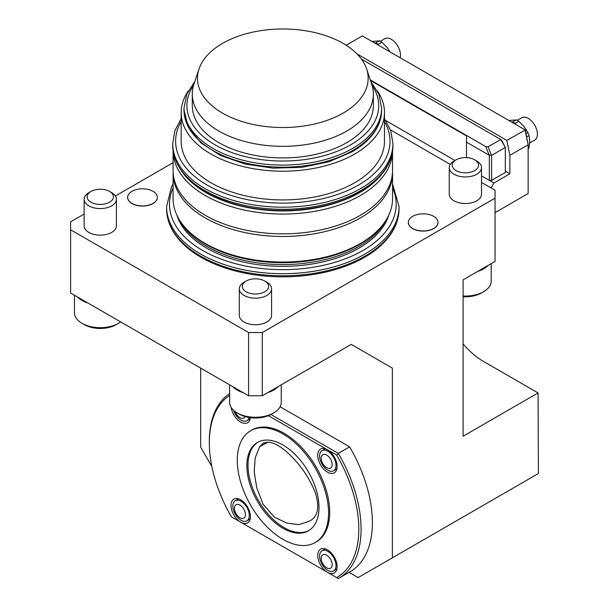 <?xml version="1.0" encoding="UTF-8"?>
<svg xmlns="http://www.w3.org/2000/svg" width="609" height="609" viewBox="0 0 609 609"><rect width="100%" height="100%" fill="white"/><g stroke="black" fill="none" stroke-linecap="round" stroke-linejoin="round"><path stroke-width="0.91" d="M259.67 446.641L263.24 443.299C273.403 438.305 288.605 452.266 298.996 464.728C305.718 473.117 311.138 482.389 315.256 492.544C319.946 507.548 317.898 517.132 309.098 521.289L299.103 524.555L287.341 523.26L274.606 517.338L263.058 504.237L256.739 487.725L254.204 471.891L255.194 457.869L259.67 446.641L267.998 442.149M463.099 343.803C469.349 351.279 476.01 357.08 483.104 361.213L538.059 392.942L463.099 436.227L463.099 279.836L495.048 261.39L495.048 190.244L481.513 182.434M173.093 162.687L115.383 196.007M84.126 214.056L70.598 221.866L70.598 293.013L248.594 395.774L248.594 332.537L262.281 332.537L262.281 395.774L351.279 344.397L392.356 368.11L392.356 557.829L358.13 577.591L349.048 572.353M211.856 466.54L200.673 447.158L200.673 368.11M70.598 229.768L248.594 332.537M450.257 164.392L390.46 129.862M392.356 557.829L538.402 473.513L538.059 392.942M280.117 406.736L349.612 446.854A107.306 61.951 60 0 1 350.167 571.706L338.855 578.238A107.306 61.951 60 0 1 338.307 578.55L336.701 577.621A105.692 61.022 -120 0 0 336.701 455.09L327.421 449.739A13.718 7.917 60 0 1 336.48 470.163A13.718 7.917 60 0 1 320.562 464.895A13.718 7.917 60 0 1 323.958 448.475A13.718 7.917 60 0 1 327.421 449.739L268.417 415.673M351.279 344.397L392.356 368.11M262.281 395.774L248.594 395.774M399.062 208.689C398.941 220.488 394.206 231.45 384.842 241.583A115.756 66.83 180 0 1 364.669 257.264A115.756 66.83 180 0 1 180.797 241.583C171.441 231.45 166.699 220.488 166.577 208.689A116.243 67.112 0 0 0 238.34 270.693A116.243 67.112 0 0 0 365.019 256.145A116.243 67.112 0 0 0 399.062 208.689L399.062 206.58A116.243 67.112 180 0 1 282.82 273.7A116.243 67.112 180 0 1 166.577 206.58L171.411 186.971L173.093 183.903M271.576 288.849L271.576 315.409A16.139 9.318 180 0 1 266.849 321.994A16.139 9.318 180 0 1 249.264 324.018A16.139 9.318 180 0 1 239.299 315.409L239.299 288.849A16.139 9.318 0 0 0 249.264 297.451A16.139 9.318 0 0 0 266.849 295.434A16.139 9.318 0 0 0 271.576 288.849A16.139 9.318 0 0 0 266.849 282.256L264.748 281.046A13.17 7.605 0 0 0 246.127 281.046L246.127 281.046A13.17 7.605 0 0 0 246.127 291.795A13.17 7.605 0 0 0 264.748 291.795A13.17 7.605 0 0 0 264.748 281.046M481.513 167.635L481.513 194.202A16.139 9.318 180 0 1 476.786 200.787A16.139 9.318 180 0 1 459.201 202.805A16.139 9.318 180 0 1 449.244 194.202L449.244 167.635A16.139 9.318 0 0 0 459.201 176.245A16.139 9.318 0 0 0 476.786 174.227A16.139 9.318 0 0 0 481.513 167.635A16.139 9.318 0 0 0 476.786 161.05L474.693 159.84A13.17 7.605 0 0 0 456.072 159.84L456.072 159.84A13.17 7.605 0 0 0 456.072 170.589A13.17 7.605 0 0 0 474.693 170.589A13.17 7.605 0 0 0 474.693 159.84M116.395 199.257L116.395 225.817A16.139 9.318 180 0 1 111.675 232.41A16.139 9.318 180 0 1 94.09 234.427A16.139 9.318 180 0 1 84.126 225.817L84.126 199.257A16.139 9.318 0 0 0 94.09 207.867A16.139 9.318 0 0 0 111.675 205.842A16.139 9.318 0 0 0 116.395 199.257A16.139 9.318 0 0 0 111.675 192.672L109.574 191.462A13.17 7.605 0 0 0 90.954 191.462L90.954 191.462A13.17 7.605 0 0 0 90.954 202.211A13.17 7.605 0 0 0 109.574 202.211A13.17 7.605 0 0 0 109.574 191.462M262.281 332.537L495.048 198.153M127.631 197.43A14.844 8.572 0 0 0 127.631 197.491A14.844 8.572 0 0 0 136.797 205.408A14.844 8.572 0 0 0 152.973 203.551A14.844 8.572 0 0 0 157.328 197.491A14.844 8.572 0 0 0 157.328 197.43M408.319 222.46A14.844 8.572 0 0 0 408.319 222.529A14.844 8.572 0 0 0 417.485 230.446A14.844 8.572 0 0 0 433.661 228.588A14.844 8.572 0 0 0 438.008 222.529A14.844 8.572 0 0 0 438.008 222.46M463.099 296.004A25.814 14.905 0 0 0 483.637 291.696A25.814 14.905 0 0 0 491.197 281.152L491.197 263.613M477.646 271.439A25.814 14.905 0 0 0 488.098 265.402M463.099 296.766A22.594 13.04 0 0 0 481.354 293.013L483.637 291.696M74.443 295.236L74.443 312.775A25.814 14.905 0 0 0 82.009 323.31A25.814 14.905 0 0 0 118.519 323.31A25.814 14.905 0 0 0 120.658 321.917M77.541 297.025A25.814 14.905 0 0 0 88 303.061M82.009 323.31L84.286 324.635A22.594 13.04 0 0 0 116.235 324.635L118.519 323.31M229.623 384.819L229.623 402.366A25.814 14.905 0 0 0 237.183 412.902A25.814 14.905 0 0 0 273.692 412.902A25.814 14.905 0 0 0 281.251 402.366L281.251 384.819M232.722 386.608A25.814 14.905 0 0 0 243.174 392.645M267.701 392.645A25.814 14.905 0 0 0 278.153 386.608M237.183 412.902L239.466 414.219A22.594 13.04 0 0 0 271.408 414.219L273.692 412.902M245.054 416.579A7.742 4.469 60 0 1 240.311 417.812A7.742 4.469 60 0 1 235.181 411.6M332.156 464.522A7.742 4.469 60 0 1 323.942 465.261A7.742 4.469 60 0 1 323.942 454.306A7.742 4.469 60 0 1 332.156 464.522M332.156 564.657A7.742 4.469 60 0 1 323.942 565.388A7.742 4.469 60 0 1 323.942 554.434A7.742 4.469 60 0 1 332.156 564.657M234.488 508.264A7.742 4.469 60 0 1 242.702 507.533A7.742 4.469 60 0 1 242.702 518.487A7.742 4.469 60 0 1 234.488 508.264M249.058 417.508A11.617 6.707 60 0 1 246.889 420.72A11.617 6.707 60 0 1 241.08 420.141A11.617 6.707 60 0 1 233.62 410.337M336.008 465.466A11.617 6.707 60 0 1 333.603 470.78A11.617 6.707 60 0 1 327.794 470.209A11.617 6.707 60 0 1 320.205 459.97A11.617 6.707 60 0 1 321.986 450.66A11.617 6.707 60 0 1 330.938 453.774A11.617 6.707 60 0 1 336.008 465.466M336.008 565.594A11.617 6.707 60 0 1 333.603 570.915A11.617 6.707 60 0 1 327.794 570.336A11.617 6.707 60 0 1 320.205 560.097A11.617 6.707 60 0 1 321.986 550.787A11.617 6.707 60 0 1 330.938 553.901A11.617 6.707 60 0 1 336.008 565.594M232.859 506.041A11.617 6.707 60 0 1 235.272 500.727A11.617 6.707 60 0 1 246.889 507.434A11.617 6.707 60 0 1 246.889 520.847A11.617 6.707 60 0 1 241.08 520.276A11.617 6.707 60 0 1 232.859 506.041M246.866 465.809A50.989 29.438 60 0 1 257.424 442.469A50.989 29.438 60 0 1 308.42 471.906A50.989 29.438 60 0 1 308.42 530.789A50.989 29.438 60 0 1 269.125 517.125A50.989 29.438 60 0 1 246.866 465.809M237.282 460.275A64.546 37.263 60 0 1 250.649 430.73A64.546 37.263 60 0 1 315.196 467.994A64.546 37.263 60 0 1 315.196 542.528A64.546 37.263 60 0 1 265.455 525.232A64.546 37.263 60 0 1 237.282 460.275M250.238 418.444A11.617 6.707 60 0 1 249.081 419.449L246.889 420.72M321.986 450.66L324.178 449.389A11.617 6.707 60 0 1 325.632 448.894M336.952 468.504A11.617 6.707 60 0 1 335.795 469.516L333.603 470.78M321.986 550.787L324.178 549.524A11.617 6.707 60 0 1 325.632 549.029M336.952 568.639A11.617 6.707 60 0 1 335.795 569.643L333.603 570.915M235.272 500.727L237.464 499.456A11.617 6.707 60 0 1 238.911 498.961M250.238 518.571A11.617 6.707 60 0 1 249.081 519.584L246.889 520.847M250.649 430.73L251.791 430.068A64.546 37.263 60 0 1 316.337 467.339A64.546 37.263 60 0 1 316.337 541.865L315.196 542.528M250.345 417.705A13.718 7.917 60 0 1 249.766 420.096A13.718 7.917 60 0 1 239.847 421.535A13.718 7.917 60 0 1 231.176 407.467M229.623 395.416A105.692 61.022 -120 0 0 209.329 442.819A105.692 61.022 -120 0 0 231.428 516.843L240.707 522.202A13.718 7.917 60 0 1 231.169 507.525A13.718 7.917 60 0 1 237.244 498.543A13.718 7.917 60 0 1 247.566 507.046A13.718 7.917 60 0 1 249.766 520.231A13.718 7.917 60 0 1 240.707 522.202L327.421 572.262A13.718 7.917 60 0 1 317.883 557.593A13.718 7.917 60 0 1 323.958 548.61A13.718 7.917 60 0 1 334.28 557.106A13.718 7.917 60 0 1 336.48 570.29A13.718 7.917 60 0 1 327.421 572.262L336.701 577.621M270.936 414.493L338.307 453.385L336.701 455.09M349.612 446.854L338.307 453.385A107.306 61.951 60 0 1 338.855 578.238M209.329 442.819L209.329 441.502A107.306 61.951 60 0 1 229.623 393.581M231.428 516.843L232.105 517.231M356.981 53.881L506.817 140.39L525.339 130.006L528.132 144.79L525.08 129.854L362.325 35.885L346.14 45.233M506.817 140.39L509.878 155.333L509.878 173.778L505.318 171.144M488.106 146.822L491.341 155.173L489.164 155.234L485.822 146.617L488.106 146.822L500.75 139.522L501.42 139.91L505.318 147.431L500.75 139.522L361.434 59.088M505.318 172.461L505.318 147.431L491.623 155.333L491.623 180.363L505.318 172.461M504.176 173.116L490.481 181.025L481.513 175.849L489.339 180.363L489.339 155.485M509.878 173.778L493.907 182.997L490.481 181.025L491.623 180.363L489.339 180.363L490.481 181.025M495.048 212.648L528.132 193.54L528.132 144.79L509.878 155.333M493.907 182.997L491.052 187.937M485.822 146.617L370.287 79.916M508.827 120.468L516.485 119.92L511.872 122.234M515.671 124.426L515.138 123.414L518.838 121.282L524.029 126.535L527.896 132.549L526.077 133.599M512.786 122.059A17.752 10.246 60 0 1 515.138 123.414M371.909 41.42L379.567 40.872L374.954 43.178M378.752 45.37L378.219 44.366L381.919 42.227L387.111 47.479L390.141 51.948M375.867 43.011A17.752 10.246 60 0 1 378.219 44.366M454.969 160.517L385.847 120.612M526.755 136.918L529.076 135.579L529.731 141.235L529.076 147.652L528.132 148.193M529.076 147.652A17.752 10.246 60 0 1 528.132 149.06M527.896 132.549A17.752 10.246 60 0 1 529.076 135.579M516.485 119.92A17.752 10.246 60 0 1 518.838 121.282M379.567 40.872A17.752 10.246 60 0 1 381.919 42.227M489.164 155.234L466.494 142.148L466.494 157.64M370.47 80.472L466.517 135.921L466.494 142.148M529.678 143.001L534.717 140.085A12.911 7.453 -120 0 0 534.717 125.18A12.911 7.453 -120 0 0 521.806 117.727L517.3 120.331M400.151 57.726A12.911 7.453 -120 0 0 395.934 43.391A12.911 7.453 -120 0 0 384.888 38.679L380.381 41.283M88.853 192.672L90.954 191.462L88.853 192.672A16.139 9.318 0 0 0 84.126 199.257M453.971 161.05L456.072 159.84L453.971 161.05A16.139 9.318 0 0 0 449.244 167.635M244.026 282.256L246.127 281.046L244.026 282.256A16.139 9.318 0 0 0 239.299 288.849M131.986 191.302A14.844 8.572 0 0 0 127.631 197.362A14.844 8.572 0 0 0 136.797 205.279A14.844 8.572 0 0 0 152.973 203.421A14.844 8.572 0 0 0 157.328 197.362A14.844 8.572 0 0 0 148.162 189.445A14.844 8.572 0 0 0 131.986 191.302M412.666 216.332A14.844 8.572 0 0 0 408.319 222.392A14.844 8.572 0 0 0 417.485 230.309A14.844 8.572 0 0 0 433.661 228.451A14.844 8.572 0 0 0 438.008 222.392A14.844 8.572 0 0 0 428.843 214.475A14.844 8.572 0 0 0 412.666 216.332M388.763 215.175A107.626 62.141 180 0 1 282.82 266.354A107.626 62.141 180 0 1 176.884 215.175M173.123 171.799A109.727 63.351 0 0 0 173.093 173.116L173.093 198.679A109.727 63.351 0 0 0 187.488 230.042A109.727 63.351 0 0 0 282.82 262.03A109.727 63.351 0 0 0 378.151 230.042A109.727 63.351 0 0 0 392.546 198.679L392.546 173.116A109.727 63.351 0 0 0 392.523 171.799M173.093 173.116A109.727 63.351 0 0 0 282.82 236.467A109.727 63.351 0 0 0 392.546 173.116M188.341 90.855A101.657 58.692 0 0 0 181.162 112.513A101.657 58.692 0 0 0 243.92 166.737A101.657 58.692 0 0 0 354.704 154.016A101.657 58.692 0 0 0 384.477 112.513A101.657 58.692 0 0 0 377.306 90.855M181.162 112.513L181.162 141.235A101.657 58.692 0 0 0 243.92 195.459A101.657 58.692 0 0 0 354.704 182.738A101.657 58.692 0 0 0 384.477 141.235L384.477 112.513M173.093 170.482A109.727 63.351 0 0 0 282.82 233.833A109.727 63.351 0 0 0 392.546 170.482L392.546 151.177A109.727 63.351 0 0 1 282.82 214.071A109.727 63.351 0 0 1 173.101 151.199L173.093 170.482M183.667 174.022A108.859 62.849 0 0 0 282.82 210.935A108.859 62.849 0 0 0 381.98 174.022M199.029 68.924L193.936 84.164A90.52 52.26 0 0 0 192.299 94.068L192.299 105.662A90.52 52.26 0 0 0 248.183 153.948A90.52 52.26 0 0 0 346.833 142.62A90.52 52.26 0 0 0 373.347 105.662L373.347 94.068A90.52 52.26 0 0 0 371.703 84.164L366.61 68.924A85.336 49.268 0 0 0 307.827 31.15A85.336 49.268 0 0 0 222.483 43.422A85.336 49.268 0 0 0 199.029 68.924A85.336 49.268 0 0 0 282.82 127.525A85.336 49.268 0 0 0 366.61 68.924M192.299 94.068A90.52 52.26 0 0 0 248.183 142.354A90.52 52.26 0 0 0 346.833 131.026A90.52 52.26 0 0 0 373.347 94.068M308.984 530.447A50.989 29.438 60 0 1 269.894 516.074A50.989 29.438 60 0 1 248.008 465.154A50.989 29.438 60 0 1 258.003 442.149M173.093 187.816A113.343 65.437 0 0 0 282.82 269.65A113.343 65.437 0 0 0 392.546 187.816M187.488 230.042L188.501 231.07A108.562 62.674 0 0 0 282.82 262.715A108.562 62.674 0 0 0 377.138 231.07L378.151 230.042M179.937 220.694A107.626 62.141 0 0 0 282.82 264.595A107.626 62.141 0 0 0 385.71 220.694M384.477 118.58L390.788 130.79L392.934 143.61A110.115 63.572 180 0 1 360.68 188.562A110.115 63.572 180 0 1 240.684 202.34A110.115 63.572 180 0 1 172.712 143.61L172.712 145.711A110.115 63.572 0 0 0 240.684 204.449A110.115 63.572 0 0 0 360.68 190.67A110.115 63.572 0 0 0 392.934 145.711C392.919 152.09 391.389 158.294 388.344 164.339C382.81 175.065 373.393 184.283 360.079 191.995C326.82 211.78 271.157 216.264 229.966 202.614C193.555 190.206 174.471 171.236 172.712 145.711M181.162 121.579A107.207 61.897 0 0 0 226.396 193.86A107.207 61.897 0 0 0 358.625 184.999A107.207 61.897 0 0 0 384.477 121.579M193.548 85.42A95.91 55.373 0 0 0 230.278 151.991A95.91 55.373 0 0 0 350.639 144.82A95.91 55.373 0 0 0 372.099 85.42M370.752 81.301L378.851 94.197L381.637 108.037A98.818 57.048 180 0 1 352.695 148.375A98.818 57.048 180 0 1 245.008 160.746A98.818 57.048 180 0 1 184.002 108.037L186.796 94.197L194.895 81.301M352.695 150.484A98.818 57.048 0 0 0 381.637 110.145C381.622 115.893 380.244 121.495 377.496 126.938C372.518 136.599 364.045 144.889 352.093 151.816L328.852 161.766L301.721 167.353L272.992 168.137L245.1 164.042L220.389 155.409L200.94 142.902L188.387 127.41L184.002 110.145A98.818 57.048 0 0 0 245.008 162.854A98.818 57.048 0 0 0 352.695 150.484M166.577 208.689L166.577 206.58M399.062 206.58L392.546 183.903M392.934 143.61L392.934 145.711M172.712 143.61L174.859 130.79L181.162 118.58M184.002 108.037L184.002 110.145M381.637 108.037L381.637 110.145"/></g></svg>
